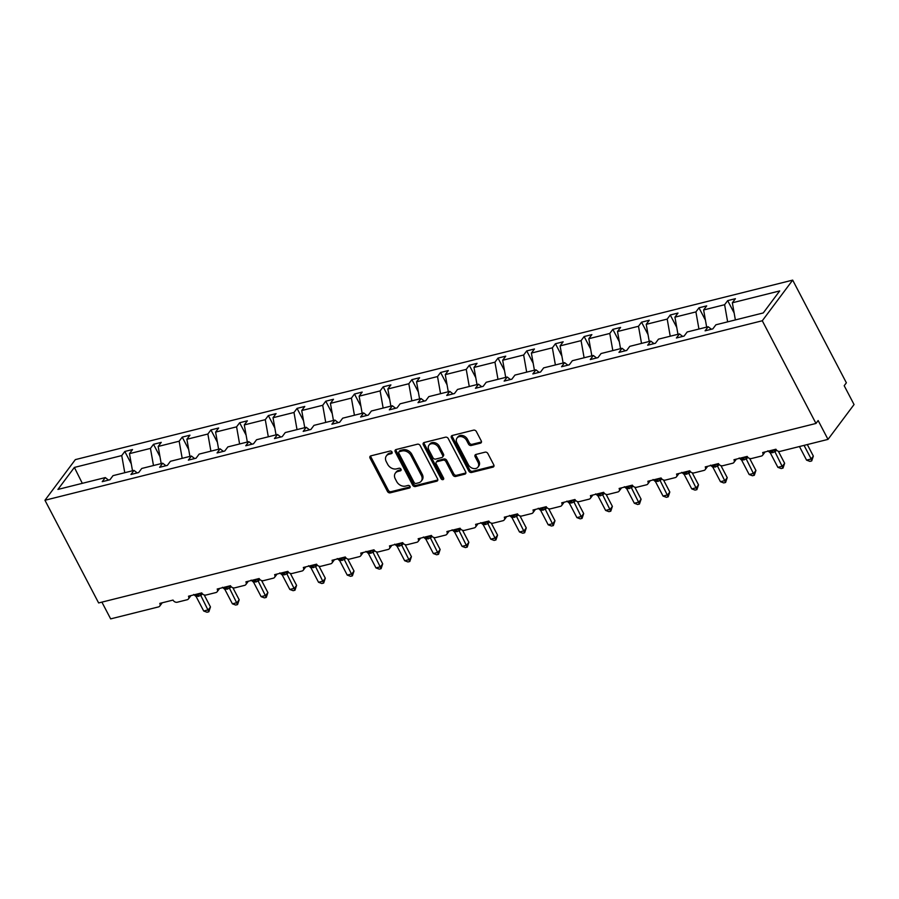<?xml version="1.0" encoding="UTF-8"?>
<svg xmlns="http://www.w3.org/2000/svg" width="899" height="899" viewBox="0 0 899 899"><rect width="100%" height="100%" fill="white"/><g stroke="black" fill="none" stroke-linecap="round" stroke-linejoin="round"><path stroke-width="1.35" d="M392.031 452.017A1.551 1.191 -143.2 0 0 390.087 451.04L370.894 455.849A2.214 1.697 -143.2 0 0 370.051 458.153L387.458 491.438A2.214 1.697 -143.2 0 0 390.233 492.832L409.427 488.033A1.551 1.191 -143.2 0 0 408.067 485.449L405.584 486.067A7.102 5.45 -143.2 0 1 396.706 481.594L395.257 478.819A7.102 5.45 -143.2 0 1 395.358 473.121A7.102 5.45 -143.2 0 1 397.942 471.458L400.426 470.829A1.551 1.191 -143.2 0 0 399.077 468.244L396.594 468.862A7.102 5.45 -143.2 0 1 387.716 464.39L386.267 461.625A7.102 5.45 -143.2 0 1 386.368 455.917A7.102 5.45 -143.2 0 1 388.952 454.253L391.436 453.635A1.551 1.191 -143.2 0 0 392.031 452.017M480.403 443.185A2.214 1.697 -143.2 0 0 481.246 440.892L476.358 431.542A2.214 1.697 -143.2 0 0 473.582 430.149L452.264 435.487A2.214 1.697 -143.2 0 0 451.433 437.791L468.829 471.076A2.214 1.697 -143.2 0 0 471.604 472.469L492.922 467.143A2.214 1.697 -143.2 0 0 493.765 464.839L487.865 453.557A2.214 1.697 -143.2 0 0 485.089 452.163L475.964 454.445A2.214 1.697 -143.2 0 0 475.133 456.748L478.054 462.333A5.933 4.551 -143.2 0 1 477.976 467.098A5.933 4.551 -143.2 0 1 473.144 468.458A5.933 4.551 -143.2 0 1 468.39 464.761L456.928 442.836A5.933 4.551 -143.2 0 1 457.007 438.071A5.933 4.551 -143.2 0 1 461.85 436.723A5.933 4.551 -143.2 0 1 466.592 440.42L468.503 444.072A2.214 1.697 -143.2 0 0 471.278 445.477L480.403 443.185L481.268 442.027A2.214 1.697 -143.2 0 0 481.471 441.96M44.95 500.26L762.285 320.763L792.682 280.117L75.347 459.614L44.95 500.26L98.632 602.948L815.977 423.451L818.146 420.541L828.001 439.386L780.152 451.365A3.394 2.607 36.8 0 1 775.916 449.23L762.667 452.545A3.394 2.607 -143.2 0 1 762.622 455.265A3.394 2.607 -143.2 0 1 761.374 456.063L751.44 458.546A3.394 2.607 36.8 0 1 747.204 456.411L733.955 459.726A3.394 2.607 -143.2 0 1 733.91 462.446A3.394 2.607 -143.2 0 1 732.674 463.243L722.729 465.727A3.394 2.607 36.8 0 1 718.492 463.592L705.243 466.907A3.394 2.607 -143.2 0 1 705.198 469.626A3.394 2.607 -143.2 0 1 703.962 470.424L694.028 472.908A3.394 2.607 36.8 0 1 689.791 470.773L676.531 474.088A3.394 2.607 -143.2 0 1 676.486 476.818A3.394 2.607 -143.2 0 1 675.25 477.605L665.316 480.1A3.394 2.607 36.8 0 1 661.08 477.965L647.831 481.28A3.394 2.607 -143.2 0 1 647.786 483.999A3.394 2.607 -143.2 0 1 646.55 484.797L636.604 487.28A3.394 2.607 36.8 0 1 632.368 485.145L619.119 488.46A3.394 2.607 -143.2 0 1 619.074 491.18A3.394 2.607 -143.2 0 1 617.838 491.978L607.904 494.461A3.394 2.607 36.8 0 1 603.656 492.326L590.407 495.641A3.394 2.607 -143.2 0 1 590.362 498.361A3.394 2.607 -143.2 0 1 589.126 499.159L579.192 501.642A3.394 2.607 36.8 0 1 574.955 499.507L561.706 502.822A3.394 2.607 -143.2 0 1 561.661 505.553A3.394 2.607 -143.2 0 1 560.425 506.339L550.48 508.834A3.394 2.607 36.8 0 1 546.244 506.699L532.995 510.014A3.394 2.607 -143.2 0 1 532.95 512.733A3.394 2.607 -143.2 0 1 531.714 513.531L521.78 516.015A3.394 2.607 36.8 0 1 517.532 513.88L504.283 517.195A3.394 2.607 -143.2 0 1 504.238 519.914A3.394 2.607 -143.2 0 1 503.002 520.712L493.068 523.196A3.394 2.607 36.8 0 1 488.831 521.06L475.582 524.375A3.394 2.607 -143.2 0 1 475.537 527.095A3.394 2.607 -143.2 0 1 474.29 527.893L464.356 530.376A3.394 2.607 36.8 0 1 460.119 528.241L446.87 531.556A3.394 2.607 -143.2 0 1 446.825 534.287A3.394 2.607 -143.2 0 1 445.589 535.074L435.644 537.568A3.394 2.607 36.8 0 1 431.408 535.433L418.159 538.748A3.394 2.607 -143.2 0 1 418.114 541.468A3.394 2.607 -143.2 0 1 416.878 542.266L406.944 544.749A3.394 2.607 36.8 0 1 402.707 542.614L389.458 545.929A3.394 2.607 -143.2 0 1 389.413 548.648A3.394 2.607 -143.2 0 1 388.166 549.446L378.232 551.93A3.394 2.607 36.8 0 1 373.995 549.795L360.746 553.11A3.394 2.607 -143.2 0 1 360.701 555.829A3.394 2.607 -143.2 0 1 359.465 556.627L349.52 559.122A3.394 2.607 36.8 0 1 345.283 556.975L332.034 560.302A3.394 2.607 -143.2 0 1 331.989 563.021A3.394 2.607 -143.2 0 1 330.753 563.808L320.819 566.303A3.394 2.607 36.8 0 1 316.583 564.167L303.323 567.483A3.394 2.607 -143.2 0 1 303.289 570.202A3.394 2.607 -143.2 0 1 302.042 571L292.108 573.483A3.394 2.607 36.8 0 1 287.871 571.348L274.622 574.663A3.394 2.607 -143.2 0 1 274.577 577.383A3.394 2.607 -143.2 0 1 273.341 578.181L263.396 580.664A3.394 2.607 36.8 0 1 259.159 578.529L245.91 581.844A3.394 2.607 -143.2 0 1 245.865 584.564A3.394 2.607 -143.2 0 1 244.629 585.361L234.695 587.856A3.394 2.607 36.8 0 1 230.459 585.721L217.198 589.036A3.394 2.607 -143.2 0 1 217.153 591.756A3.394 2.607 -143.2 0 1 215.917 592.553L205.983 595.037A3.394 2.607 36.8 0 1 201.747 592.902L188.498 596.217A3.394 2.607 -143.2 0 1 188.453 598.936A3.394 2.607 -143.2 0 1 187.217 599.734L177.272 602.218A3.394 2.607 36.8 0 1 173.035 600.082L159.786 603.398A3.394 2.607 -143.2 0 1 159.741 606.117A3.394 2.607 -143.2 0 1 158.505 606.915L110.656 618.883L101.902 602.128M762.285 320.763L815.977 423.451M420.181 445.601A2.214 1.697 -143.2 0 0 417.406 444.207L396.088 449.545A2.214 1.697 -143.2 0 0 395.257 451.837L412.652 485.134A2.214 1.697 -143.2 0 0 415.428 486.528L436.745 481.201A2.214 1.697 -143.2 0 0 437.588 478.897L420.181 445.601M424.182 442.51L445.499 437.184A2.214 1.697 -143.2 0 1 448.264 438.577L465.671 471.863A2.214 1.697 -143.2 0 1 464.828 474.166L455.714 476.448A2.214 1.697 -143.2 0 1 452.939 475.054L445.882 461.558A2.214 1.697 -143.2 0 0 443.106 460.153L437.06 461.67A2.214 1.697 -143.2 0 0 436.217 463.974L443.567 478.032A1.551 1.191 -143.2 0 1 441.038 478.661L423.339 444.814A2.214 1.697 -143.2 0 1 424.182 442.51M735.371 319.92L732.348 302.783L779.714 290.928L763.262 312.942L715.896 324.797L712.828 328.888L705.097 330.821L708.165 326.73L711.401 329.248M734.157 313.009L727.684 300.626L724.616 304.716L703.636 309.975L706.659 327.101M727.639 321.853L724.616 304.716M708.165 326.73L687.184 331.978L684.117 336.069L676.396 338.002L679.453 333.911L682.689 336.428M705.445 320.19L698.972 307.806L695.916 311.908L674.935 317.156L677.958 334.282M698.939 329.034L695.916 311.908M679.453 333.911L658.473 339.159L655.416 343.261L647.685 345.194L650.741 341.092L653.978 343.609M676.733 327.371L670.261 314.998L667.204 319.089L646.224 324.337L649.247 341.474M670.227 336.226L667.204 319.089M650.741 341.092L629.772 346.351L626.704 350.441L618.973 352.374L622.041 348.284L625.277 350.801M648.022 334.552L641.56 322.179L638.492 326.27L617.512 331.517L620.535 348.655M641.515 343.407L638.492 326.27M622.041 348.284L601.06 353.532L597.992 357.622L590.272 359.555L593.329 355.465L596.565 357.982M619.321 341.744L612.848 329.36L609.78 333.45L588.811 338.709L591.834 355.835M612.815 350.588L609.78 333.45M593.329 355.465L572.348 360.713L569.292 364.803L561.56 366.736L564.617 362.645L567.853 365.163M590.609 348.924L584.136 336.541L581.08 340.642L560.099 345.89L563.122 363.016M584.103 357.768L581.08 340.642M564.617 362.645L543.637 367.893L540.58 371.995L532.849 373.928L535.916 369.826L539.142 372.355M561.897 356.105L555.436 343.733L552.368 347.823L531.388 353.071L534.411 370.208M555.391 364.96L552.368 347.823M535.916 369.826L514.936 375.085L511.868 379.176L504.148 381.109L507.205 377.018L510.441 379.535M533.197 363.286L526.724 350.913L523.656 355.004L502.687 360.252L505.71 377.389M526.679 372.141L523.656 355.004M507.205 377.018L486.224 382.266L483.168 386.356L475.436 388.289L478.493 384.199L481.729 386.716M504.485 370.478L498.012 358.094L494.956 362.185L473.975 367.444L476.998 384.57M497.979 379.322L494.956 362.185M478.493 384.199L457.512 389.447L454.456 393.537L446.724 395.47L449.792 391.38L453.017 393.897M475.773 377.659L469.3 365.275L466.244 369.377L445.263 374.625L448.286 391.762M469.267 386.503L466.244 369.377M449.792 391.38L428.812 396.628L425.744 400.729L418.013 402.662L421.08 398.56L424.317 401.089M447.073 384.839L440.6 372.467L437.532 376.557L416.552 381.805L419.586 398.942M440.555 393.695L437.532 376.557M421.08 398.56L400.1 403.82L397.043 407.91L389.312 409.843L392.369 405.752L395.605 408.27M418.361 392.02L411.888 379.648L408.831 383.738L387.851 388.986L390.874 406.123M411.854 400.875L408.831 383.738M392.369 405.752L371.388 411L368.332 415.091L360.6 417.024L363.657 412.933L366.893 415.45M389.649 399.212L383.176 386.828L380.12 390.919L359.139 396.178L362.162 413.304M383.143 408.056L380.12 390.919M363.657 412.933L342.688 418.181L339.62 422.272L331.888 424.216L334.956 420.114L338.193 422.631M360.949 406.393L354.476 394.009L351.408 398.111L330.427 403.359L333.45 420.496M354.431 415.237L351.408 398.111M334.956 420.114L313.976 425.362L310.908 429.464L303.188 431.396L306.244 427.295L309.481 429.823M332.237 413.574L325.764 401.201L322.707 405.292L301.727 410.54L304.75 427.677M325.73 422.429L322.707 405.292M306.244 427.295L285.264 432.554L282.207 436.644L274.476 438.577L277.533 434.487L280.769 437.004M303.525 420.754L297.052 408.382L293.995 412.472L273.015 417.72L276.038 434.858M297.018 429.61L293.995 412.472M277.533 434.487L256.563 439.735L253.496 443.825L245.764 445.758L248.832 441.667L252.068 444.185M274.813 427.946L268.352 415.563L265.284 419.664L244.303 424.912L247.326 442.038M268.307 436.79L265.284 419.664M248.832 441.667L227.852 446.915L224.784 451.006L217.064 452.95L220.12 448.848L223.357 451.365M246.112 435.127L239.64 422.744L236.583 426.845L215.603 432.093L218.626 449.23M239.606 443.971L236.583 426.845M220.12 448.848L199.14 454.096L196.083 458.198L188.352 460.131L191.408 456.029L194.645 458.557M217.401 442.308L210.928 429.936L207.871 434.026L186.891 439.274L189.914 456.411M210.894 451.163L207.871 434.026M191.408 456.029L170.428 461.288L167.371 465.379L159.64 467.311L162.708 463.221L165.933 465.738M188.689 449.5L182.227 437.116L179.159 441.207L158.179 446.455L161.202 463.592M182.182 458.344L179.159 441.207M162.708 463.221L141.727 468.469L138.66 472.559L130.939 474.492L133.996 470.402L137.232 472.919M159.988 456.681L153.515 444.297L150.448 448.399L129.478 453.647L132.535 449.545L124.804 451.478L121.747 455.579L74.37 467.435L82.315 483.336M153.482 465.525L150.448 448.399M133.996 470.402L113.016 475.65L109.959 479.74L102.228 481.684L105.284 477.583L108.521 480.1M131.276 463.862L124.804 451.478M124.77 472.705L121.747 455.579M828.001 439.386L854.05 404.55L844.195 385.705L846.375 382.805L792.682 280.117M727.684 300.626L735.404 298.693L732.348 302.783M698.972 307.806L706.704 305.874L703.636 309.975M670.261 314.998L677.992 313.054L674.935 317.156M641.56 322.179L649.28 320.246L646.224 324.337M612.848 329.36L620.58 327.427L617.512 331.517M584.136 336.541L591.868 334.608L588.811 338.709M555.436 343.733L563.156 341.8L560.099 345.89M526.724 350.913L534.456 348.981L531.388 353.071M498.012 358.094L505.744 356.161L502.687 360.252M469.3 365.275L477.032 363.342L473.975 367.444M440.6 372.467L448.331 370.534L445.263 374.625M411.888 379.648L419.619 377.715L416.552 381.805M383.176 386.828L390.908 384.896L387.851 388.986M354.476 394.009L362.196 392.076L359.139 396.178M325.764 401.201L333.495 399.268L330.427 403.359M297.052 408.382L304.783 406.449L301.727 410.54M268.352 415.563L276.072 413.63L273.015 417.72M239.64 422.744L247.371 420.811L244.303 424.912M210.928 429.936L218.659 428.003L215.603 432.093M182.227 437.116L189.947 435.183L186.891 439.274M153.515 444.297L161.247 442.364L158.179 446.455M105.284 477.583L57.918 489.438L74.37 467.435M132.501 470.773L129.478 453.647M392.189 452.5L389.829 453.096A7.102 5.45 -143.2 0 0 387.233 454.759L386.368 455.917M395.358 473.121L396.223 471.964A7.102 5.45 -143.2 0 1 398.819 470.289L401.179 469.705M370.691 455.917A2.214 1.697 -143.2 0 0 370.927 456.984L388.323 490.281A2.214 1.697 -143.2 0 0 391.099 491.674L410.169 486.898M395.886 449.612A2.214 1.697 -143.2 0 0 396.122 450.68L413.529 483.977A2.214 1.697 -143.2 0 0 416.293 485.37L437.611 480.032A2.214 1.697 -143.2 0 0 437.824 479.965M399.437 451.635A1.551 1.191 -143.2 0 0 398.841 453.242L414.124 482.471A1.551 1.191 -143.2 0 0 416.068 483.448L418.687 482.785A7.102 5.45 -143.2 0 0 421.271 481.122A7.102 5.45 -143.2 0 0 421.373 475.425L410.922 455.445A7.102 5.45 -143.2 0 0 402.055 450.983L399.437 451.635L400.302 450.466A1.551 1.191 -143.2 0 0 399.729 450.837L398.864 451.995M421.271 481.122L422.148 479.965A7.102 5.45 -143.2 0 0 422.238 474.267L421.373 475.425M400.302 450.466L402.921 449.815A7.102 5.45 -143.2 0 1 411.798 454.287L422.238 474.267M436.24 462.187L437.116 461.03A2.214 1.697 -143.2 0 1 437.925 460.513L443.971 458.996A2.214 1.697 -143.2 0 1 446.747 460.389L453.804 473.897A2.214 1.697 -143.2 0 0 456.58 475.29L465.704 473.009A2.214 1.697 -143.2 0 0 465.907 472.941M423.968 442.578A2.214 1.697 -143.2 0 0 424.204 443.657L441.903 477.493A1.551 1.191 -143.2 0 0 443.724 478.504M438.555 447.545A5.933 4.551 -143.2 0 0 433.801 443.836A5.933 4.551 -143.2 0 0 428.969 445.196A5.933 4.551 -143.2 0 0 428.89 449.961L432.925 457.681A2.214 1.697 -143.2 0 0 435.7 459.074L441.757 457.569A2.214 1.697 -143.2 0 0 442.589 455.265L438.555 447.545L439.42 446.376A5.933 4.551 -143.2 0 0 434.678 442.679A5.933 4.551 -143.2 0 0 429.834 444.039L428.969 445.196M442.566 457.04L443.432 455.883A2.214 1.697 -143.2 0 0 443.465 454.107L442.589 455.265M439.42 446.376L443.465 454.107M457.007 438.071L457.883 436.914A5.933 4.551 -143.2 0 1 462.715 435.554A5.933 4.551 -143.2 0 1 467.469 439.263L469.379 442.915A2.214 1.697 -143.2 0 0 472.144 444.308L481.268 442.027M477.976 467.098L478.841 465.94A5.933 4.551 -143.2 0 0 478.92 461.176L478.054 462.333M475.762 454.512A2.214 1.697 -143.2 0 0 475.998 455.579L478.92 461.176M452.062 435.554A2.214 1.697 -143.2 0 0 452.298 436.622L469.705 469.919A2.214 1.697 -143.2 0 0 472.481 471.312L493.787 465.974A2.214 1.697 -143.2 0 0 494.001 465.907M210.467 606.949L208.849 611.781L200.78 595.464L196.173 596.621L203.702 611.005L208.298 609.848L210.467 606.949L204.197 594.936M202.455 593.857L200.825 595.554M194.532 594.88L196.836 595.25A1.135 0.618 -104 0 1 196.151 594.722L195.948 594.351M198.353 596.397A2.483 1.349 76 0 0 196.836 595.25L201.252 593.194A2.483 2.079 64.4 0 0 200.848 595.543M200.78 595.464L200.005 593.419M196.173 596.621L193.712 594.486M208.849 611.781L207.017 612.241L203.702 611.005M239.179 599.768L237.561 604.589L229.492 588.283L224.885 589.441L232.403 603.825L237.01 602.667L239.179 599.768L232.897 587.755M231.155 586.676L229.537 588.373M223.233 587.699L225.548 588.058A1.135 0.618 -104 0 1 224.862 587.541L224.66 587.159M227.054 589.205A2.483 1.349 76 0 0 225.548 588.058L229.964 586.013A2.483 2.079 64.4 0 0 229.56 588.362M229.492 588.283L228.706 586.238M224.885 589.441L222.413 587.294M237.561 604.589L235.718 605.049L232.403 603.825M267.891 592.587L266.273 597.408L258.193 581.102L253.597 582.249L261.115 596.633L265.711 595.486L267.891 592.587L261.609 580.574M259.867 579.495L258.26 581.181A2.483 2.079 64.4 0 1 258.676 578.832L254.248 580.878A1.135 0.618 -104 0 1 253.563 580.361L253.372 579.979M251.945 580.518L254.248 580.878A2.483 1.349 76 0 1 255.766 582.024M258.193 581.102L257.417 579.046M253.597 582.249L251.124 580.113M266.273 597.408L264.43 597.869L261.115 596.633M296.591 585.395L294.973 590.227L286.905 573.922L282.297 575.068L289.826 589.452L294.423 588.306L296.591 585.395L290.321 573.393M288.579 572.303L286.972 573.989A2.483 2.079 64.4 0 1 287.377 571.652L282.96 573.697A1.135 0.618 -104 0 1 282.275 573.18L282.072 572.798M280.657 573.326L282.96 573.697A2.483 1.349 76 0 1 284.477 574.843M286.905 573.922L286.129 571.865M282.297 575.068L279.836 572.933M294.973 590.227L293.141 590.688L289.826 589.452M325.303 578.214L323.685 583.046L315.616 566.73L311.009 567.887L318.527 582.271L323.134 581.114L325.303 578.214L319.021 566.201M317.28 565.123L315.684 566.808A2.483 2.079 64.4 0 1 316.088 564.46L311.672 566.516A1.135 0.618 -104 0 1 310.987 565.988L310.784 565.617M309.357 566.145L311.672 566.516A2.483 1.349 76 0 1 313.178 567.662M315.616 566.73L314.83 564.684M311.009 567.887L308.548 565.752M323.685 583.046L321.842 583.507L318.527 582.271M354.015 571.034L352.397 575.854L344.328 559.549L339.721 560.706L347.239 575.09L351.846 573.933L354.015 571.034L347.733 559.021M345.991 557.942L344.384 559.628A2.483 2.079 64.4 0 1 344.8 557.279L340.384 559.324A1.135 0.618 -104 0 1 339.687 558.807L339.496 558.425M338.069 558.964L340.384 559.324A2.483 1.349 76 0 1 341.89 560.47M344.328 559.549L343.542 557.504M339.721 560.706L337.249 558.56M352.397 575.854L350.554 576.315L347.239 575.09M382.716 563.853L381.097 568.674L373.029 552.368L368.478 553.604L375.951 567.898L380.547 566.752L382.716 563.853L376.445 551.84M374.703 550.761L373.096 552.436A2.483 2.079 64.4 0 1 373.501 550.098L369.084 552.143A1.135 0.618 -104 0 1 368.399 551.626L368.208 551.244M366.781 551.784L369.084 552.143A2.483 1.349 76 0 1 370.602 553.29M373.029 552.368L372.253 550.312M368.433 553.514L365.96 551.379M381.097 568.674L379.266 569.134L375.951 567.898M411.427 556.661L409.809 561.493L401.741 545.187L397.178 546.423L404.662 560.718L409.259 559.571L411.427 556.661L405.146 544.659M403.404 543.569L401.808 545.255A2.483 2.079 64.4 0 1 402.213 542.917L397.796 544.963A1.135 0.618 -104 0 1 397.111 544.446L396.909 544.064M395.481 544.592L397.796 544.963A2.483 1.349 76 0 1 399.302 546.109M401.741 545.187L400.954 543.131M397.133 546.334L394.672 544.198M409.809 561.493L407.966 561.954L404.662 560.718M440.139 549.48L438.521 554.312L430.452 537.995L425.845 539.153L433.363 553.537L437.97 552.379L440.139 549.48L433.857 537.467M432.116 536.388L430.486 538.085M424.193 537.411L426.508 537.782A1.135 0.618 -104 0 1 425.811 537.254L425.62 536.883M428.014 538.928A2.483 1.349 76 0 0 426.508 537.782L430.924 535.725A2.483 2.079 64.4 0 0 430.52 538.074M430.452 537.995L429.666 535.95M425.845 539.153L423.373 537.018M438.521 554.312L436.678 554.773L433.363 553.537M468.851 542.299L467.222 547.12L459.153 530.815L454.557 531.972L462.075 546.356L466.671 545.199L468.851 542.299L462.569 530.286M460.827 529.208L459.22 530.893A2.483 2.079 64.4 0 1 459.625 528.545L455.209 530.59A1.135 0.618 -104 0 1 454.523 530.073L454.332 529.691M452.905 530.23L455.209 530.59A2.483 1.349 76 0 1 456.726 531.736M459.153 530.815L458.378 528.769M454.557 531.972L452.085 529.826M467.222 547.12L465.39 547.581L462.075 546.356M497.552 535.119L495.933 539.939L487.865 523.634L483.302 524.87L490.787 539.164L495.383 538.018L497.552 535.119L491.27 523.106M489.539 522.027L487.932 523.701A2.483 2.079 64.4 0 1 488.337 521.364L483.92 523.409A1.135 0.618 -104 0 1 483.235 522.892L483.033 522.51M481.617 523.049L483.92 523.409A2.483 1.349 76 0 1 485.438 524.555M487.865 523.634L487.089 521.577M483.257 524.78L480.796 522.645M495.933 539.939L494.09 540.4L490.787 539.164M526.263 527.927L524.645 532.759L516.577 516.453L511.969 517.599L519.487 531.983L524.095 530.837L526.263 527.927L519.982 515.914M518.24 514.835L516.61 516.532M510.317 515.857L512.632 516.228A1.135 0.618 -104 0 1 511.947 515.711L511.745 515.329M514.138 517.375A2.483 1.349 76 0 0 512.632 516.228L517.049 514.183A2.483 2.079 64.4 0 0 516.644 516.52M516.577 516.453L515.79 514.397M511.969 517.599L509.497 515.464M524.645 532.759L522.802 533.219L519.487 531.983M554.975 520.746L553.346 525.578L545.277 509.261L540.681 510.418L548.199 524.802L552.795 523.645L554.975 520.746L548.693 508.733M546.952 507.654L545.322 509.351M539.029 508.677L541.333 509.048A1.135 0.618 -104 0 1 540.647 508.519L540.456 508.149M542.85 510.194A2.483 1.349 76 0 0 541.333 509.048L545.76 506.991A2.483 2.079 64.4 0 0 545.345 509.34M545.277 509.261L544.502 507.216M540.681 510.418L538.209 508.272M553.346 525.578L551.514 526.027L548.199 524.802M583.676 513.565L582.058 518.386L573.989 502.08L569.382 503.238L576.911 517.622L581.507 516.464L583.676 513.565L577.405 501.552M575.663 500.473L574.034 502.17M567.741 501.496L570.045 501.856A1.135 0.618 -104 0 1 569.359 501.339L569.157 500.957M571.562 503.002A2.483 1.349 76 0 0 570.045 501.856L574.461 499.81A2.483 2.079 64.4 0 0 574.056 502.159M573.989 502.08L573.214 500.024M569.382 503.238L566.921 501.091M582.058 518.386L580.226 518.847L576.911 517.622M612.388 506.373L610.769 511.205L602.701 494.899L598.093 496.046L605.611 510.43L610.219 509.284L612.388 506.373L606.106 494.371M604.364 493.293L602.746 494.978M596.442 494.315L598.756 494.675A1.135 0.618 -104 0 1 598.071 494.158L597.869 493.776M600.262 495.821A2.483 1.349 76 0 0 598.756 494.675L603.173 492.63A2.483 2.079 64.4 0 0 602.768 494.967M602.701 494.899L601.914 492.843M598.093 496.046L595.621 493.911M610.769 511.205L608.926 511.666L605.611 510.43M641.099 499.192L639.481 504.024L631.401 487.719L626.805 488.865L634.323 503.249L638.919 502.103L641.099 499.192L634.818 487.179M633.076 486.101L631.446 487.797M625.153 487.123L627.457 487.494A1.135 0.618 -104 0 1 626.772 486.977L626.581 486.595M628.974 488.64A2.483 1.349 76 0 0 627.457 487.494L631.885 485.449A2.483 2.079 64.4 0 0 631.469 487.786M631.401 487.719L630.626 485.662M626.805 488.865L624.333 486.73M639.481 504.024L637.638 504.485L634.323 503.249M669.8 492.011L668.182 496.832L660.113 480.527L655.506 481.684L663.035 496.068L667.631 494.911L669.8 492.011L663.529 479.999M661.788 478.92L660.158 480.617M653.865 479.942L656.169 480.313A1.135 0.618 -104 0 1 655.483 479.785L655.281 479.414M657.686 481.448A2.483 1.349 76 0 0 656.169 480.313L660.585 478.257A2.483 2.079 64.4 0 0 660.181 480.605M660.113 480.527L659.338 478.482M655.506 481.684L653.045 479.538M668.182 496.832L666.35 497.293L663.035 496.068M698.512 484.831L696.894 489.652L688.825 473.346L684.218 474.503L691.736 488.887L696.343 487.73L698.512 484.831L692.23 472.818M690.488 471.739L688.87 473.436M682.566 472.762L684.881 473.121A1.135 0.618 -104 0 1 684.195 472.604L683.993 472.222M686.386 474.267A2.483 1.349 76 0 0 684.881 473.121L689.297 471.076A2.483 2.079 64.4 0 0 688.892 473.425M688.825 473.346L688.038 471.29M684.218 474.503L681.757 472.357M696.894 489.652L695.051 490.112L691.736 488.887M727.224 477.639L725.605 482.471L717.537 466.165L712.929 467.311L720.447 481.695L725.055 480.549L727.224 477.639L720.942 465.637M719.2 464.558L717.593 466.233A2.483 2.079 64.4 0 1 718.009 463.895L713.592 465.94A1.135 0.618 -104 0 1 712.896 465.424L712.705 465.041M711.278 465.581L713.592 465.94A2.483 1.349 76 0 1 715.098 467.087M717.537 466.165L716.75 464.109M712.929 467.311L710.457 465.176M725.605 482.471L723.762 482.932L720.447 481.695M755.924 470.458L754.306 475.29L746.237 458.984L741.686 460.221L749.159 474.515L753.755 473.368L755.924 470.458L749.654 458.445M747.912 457.366L746.305 459.052A2.483 2.079 64.4 0 1 746.709 456.714L742.293 458.76A1.135 0.618 -104 0 1 741.608 458.232L741.405 457.861M739.989 458.389L742.293 458.76A2.483 1.349 76 0 1 743.81 459.906M746.237 458.984L745.462 456.928M741.641 460.131L739.169 457.996M754.306 475.29L752.474 475.751L749.159 474.515M784.636 463.277L783.018 468.098L774.949 451.792L770.342 452.95L777.871 467.334L782.467 466.176L784.636 463.277L778.354 451.264M776.612 450.185L775.017 451.871A2.483 2.079 64.4 0 1 775.421 449.522L771.005 451.579A1.135 0.618 -104 0 1 770.319 451.051L770.117 450.68M768.69 451.208L771.005 451.579A2.483 1.349 76 0 1 772.511 452.714M774.949 451.792L774.163 449.747M770.342 452.95L767.881 450.804M783.018 468.098L781.175 468.559L777.871 467.334M811.73 460.917L811.179 458.996L813.348 456.096L811.73 460.917L809.887 461.378L806.572 460.142L811.179 458.996L804.054 445.376M813.348 456.096L807.313 444.567M806.572 460.142L799.458 446.533M389.829 453.096L388.952 454.253M401.19 469.817L400.426 470.829M398.819 470.289L397.942 471.458M410.18 487.022L409.427 488.033M391.099 491.674L390.233 492.832M388.323 490.281L387.458 491.438M370.927 456.984L370.051 458.153M392.2 452.624L391.436 453.635M437.611 480.032L436.745 481.201M416.293 485.37L415.428 486.528M413.529 483.977L412.652 485.134M396.122 450.68L395.257 451.837M411.798 454.287L410.922 455.445M402.921 449.815L402.055 450.983M465.704 473.009L464.828 474.166M456.58 475.29L455.714 476.448M453.804 473.897L452.939 475.054M446.747 460.389L445.882 461.558M443.971 458.996L443.106 460.153M437.925 460.513L437.06 461.67M441.903 477.493L441.038 478.661M424.204 443.657L423.339 444.814M472.144 444.308L471.278 445.477M469.379 442.915L468.503 444.072M467.469 439.263L466.592 440.42M475.998 455.579L475.133 456.748M493.787 465.974L492.922 467.143M472.481 471.312L471.604 472.469M469.705 469.919L468.829 471.076M452.298 436.622L451.433 437.791M194.117 594.812A4.866 1.652 -27.6 0 0 196.151 594.722L196.499 594.205M198.904 596.251A2.483 1.349 76 0 0 197.387 595.104A1.135 0.618 76 0 1 196.701 594.587A4.866 1.652 -27.6 0 0 199.522 593.452M222.828 587.62A4.866 1.652 -27.6 0 0 224.862 587.541L225.211 587.025M227.604 589.07A2.483 1.349 76 0 0 226.099 587.924A1.135 0.618 76 0 1 225.413 587.407A4.866 1.652 -27.6 0 0 228.234 586.272M251.529 580.439A4.866 1.652 -27.6 0 0 253.563 580.361L253.923 579.844M256.316 581.889A2.483 1.349 76 0 0 254.81 580.743A1.135 0.618 76 0 1 254.114 580.226A4.866 1.652 -27.6 0 0 256.945 579.091M280.241 573.259A4.866 1.652 -27.6 0 0 282.275 573.18L282.634 572.663M285.028 574.708A2.483 1.349 76 0 0 283.511 573.562A1.135 0.618 76 0 1 282.825 573.034A4.866 1.652 -27.6 0 0 285.646 571.899M308.953 566.078A4.866 1.652 -27.6 0 0 310.987 565.988L311.335 565.471M313.74 567.516A2.483 1.349 76 0 0 312.223 566.37A1.135 0.618 76 0 1 311.537 565.853A4.866 1.652 -27.6 0 0 314.358 564.718M337.653 558.886A4.866 1.652 -27.6 0 0 339.687 558.807L340.047 558.29M342.44 560.335A2.483 1.349 76 0 0 340.935 559.189A1.135 0.618 76 0 1 340.249 558.672A4.866 1.652 -27.6 0 0 343.07 557.537M366.365 551.705A4.866 1.652 -27.6 0 0 368.399 551.626L368.759 551.109M371.152 553.155A2.483 1.349 76 0 0 369.635 552.008A1.135 0.618 76 0 1 368.95 551.492A4.866 1.652 -27.6 0 0 371.77 550.357M395.077 544.524A4.866 1.652 -27.6 0 0 397.111 544.446L397.459 543.929M399.864 545.974A2.483 1.349 76 0 0 398.347 544.828A1.135 0.618 76 0 1 397.661 544.3A4.866 1.652 -27.6 0 0 400.482 543.165M423.777 537.344A4.866 1.652 -27.6 0 0 425.811 537.254L426.171 536.737M428.565 538.782A2.483 1.349 76 0 0 427.059 537.636A1.135 0.618 76 0 1 426.373 537.119A4.866 1.652 -27.6 0 0 429.194 535.984M452.489 530.152A4.866 1.652 -27.6 0 0 454.523 530.073L454.883 529.556M457.276 531.601A2.483 1.349 76 0 0 455.759 530.455A1.135 0.618 76 0 1 455.074 529.938A4.866 1.652 -27.6 0 0 457.894 528.803M481.201 522.971A4.866 1.652 -27.6 0 0 483.235 522.892L483.583 522.375M485.988 524.42A2.483 1.349 76 0 0 484.471 523.274A1.135 0.618 76 0 1 483.786 522.757A4.866 1.652 -27.6 0 0 486.606 521.622M509.902 515.79A4.866 1.652 -27.6 0 0 511.947 515.711L512.295 515.194M514.689 517.228A2.483 1.349 76 0 0 513.183 516.093A1.135 0.618 76 0 1 512.497 515.565A4.866 1.652 -27.6 0 0 515.318 514.43M538.613 508.609A4.866 1.652 -27.6 0 0 540.647 508.519L541.007 508.002M543.401 510.048A2.483 1.349 76 0 0 541.895 508.901A1.135 0.618 76 0 1 541.198 508.385A4.866 1.652 -27.6 0 0 544.019 507.25M567.325 501.417A4.866 1.652 -27.6 0 0 569.359 501.339L569.708 500.822M572.112 502.867A2.483 1.349 76 0 0 570.595 501.721A1.135 0.618 76 0 1 569.91 501.204A4.866 1.652 -27.6 0 0 572.73 500.069M596.026 494.236A4.866 1.652 -27.6 0 0 598.071 494.158L598.419 493.641M600.813 495.686A2.483 1.349 76 0 0 599.307 494.54A1.135 0.618 76 0 1 598.622 494.012A4.866 1.652 -27.6 0 0 601.442 492.888M624.738 487.056A4.866 1.652 -27.6 0 0 626.772 486.977L627.131 486.46M629.525 488.494A2.483 1.349 76 0 0 628.019 487.359A1.135 0.618 76 0 1 627.322 486.831A4.866 1.652 -27.6 0 0 630.154 485.696M653.449 479.875A4.866 1.652 -27.6 0 0 655.483 479.785L655.843 479.268M658.237 481.313A2.483 1.349 76 0 0 656.72 480.167A1.135 0.618 76 0 1 656.034 479.65A4.866 1.652 -27.6 0 0 658.855 478.515M682.161 472.683A4.866 1.652 -27.6 0 0 684.195 472.604L684.544 472.087M686.937 474.133A2.483 1.349 76 0 0 685.431 472.986A1.135 0.618 76 0 1 684.746 472.469A4.866 1.652 -27.6 0 0 687.566 471.334M710.862 465.502A4.866 1.652 -27.6 0 0 712.896 465.424L713.255 464.907M715.649 466.952A2.483 1.349 76 0 0 714.143 465.806A1.135 0.618 76 0 1 713.458 465.277A4.866 1.652 -27.6 0 0 716.278 464.154M739.574 458.321A4.866 1.652 -27.6 0 0 741.608 458.232L741.967 457.726M744.361 459.76A2.483 1.349 76 0 0 742.844 458.614A1.135 0.618 76 0 1 742.158 458.097A4.866 1.652 -27.6 0 0 744.979 456.962M768.285 451.141A4.866 1.652 -27.6 0 0 770.319 451.051L770.668 450.534M773.073 452.579A2.483 1.349 76 0 0 771.556 451.433A1.135 0.618 76 0 1 770.87 450.916A4.866 1.652 -27.6 0 0 773.691 449.781M162.236 602.791L159.741 606.117M190.948 595.599L188.453 598.936M219.648 588.418L217.153 591.756M248.36 581.237L245.865 584.564M277.072 574.056L274.577 577.383M305.772 566.864L303.289 570.202M334.484 559.684L331.989 563.021M363.196 552.503L360.701 555.829M391.897 545.311L389.413 548.648M420.608 538.13L418.114 541.468M449.32 530.949L446.825 534.287M478.032 523.769L475.537 527.095M506.733 516.577L504.238 519.914M535.444 509.396L532.95 512.733M564.156 502.215L561.661 505.553M592.857 495.034L590.362 498.361M621.569 487.842L619.074 491.18M650.28 480.662L647.786 483.999M678.981 473.481L676.486 476.818M707.693 466.3L705.198 469.626M736.405 459.108L733.91 462.446M765.105 451.927L762.622 455.265M195.353 595.419L196.184 595.374M224.053 588.227L224.885 588.193M252.765 581.046L253.597 581.012M281.477 573.865L282.308 573.82M310.189 566.685L311.009 566.64M338.889 559.493L339.721 559.459M367.601 552.312L368.433 552.278M396.313 545.131L397.144 545.086M425.013 537.95L425.845 537.905M453.725 530.758L454.557 530.725M482.437 523.578L483.269 523.544M511.138 516.397L511.969 516.352M539.85 509.216L540.681 509.171M568.561 502.024L569.393 501.99M597.262 494.843L598.093 494.81M625.974 487.663L626.805 487.618M654.686 480.471L655.517 480.437M683.397 473.29L684.218 473.256M712.098 466.109L712.929 466.075M740.81 458.928L741.641 458.883M769.522 451.736L770.342 451.703"/></g></svg>
